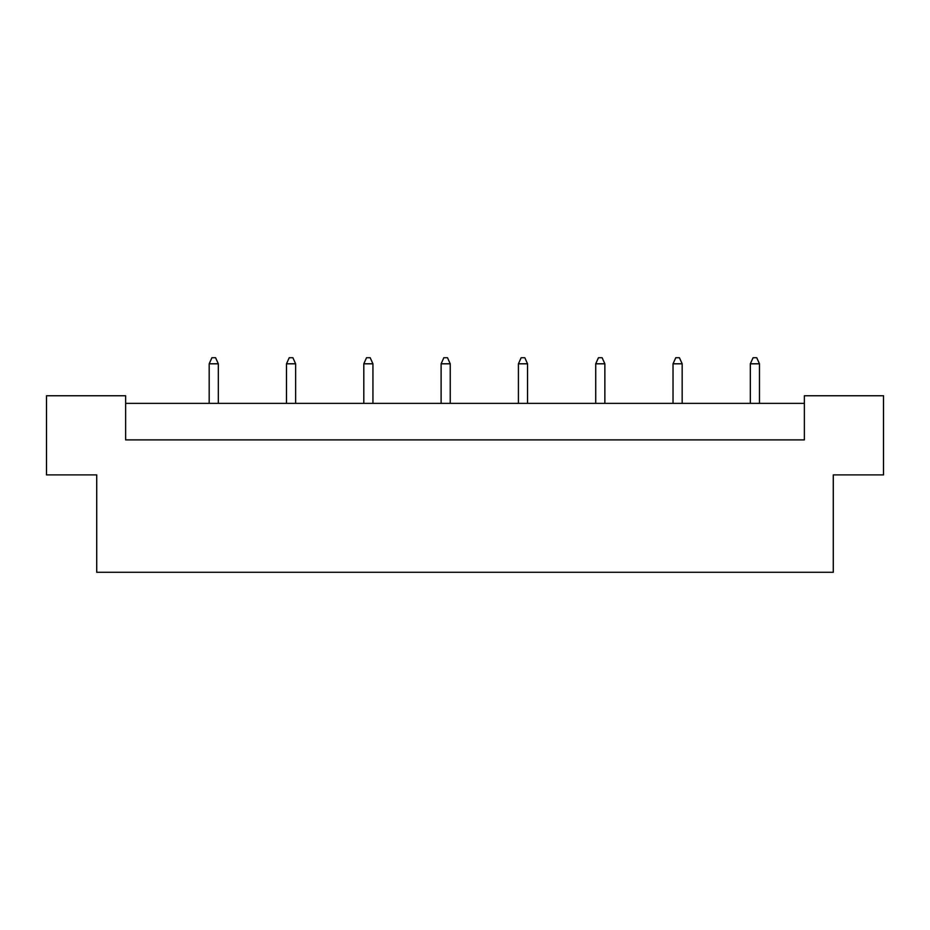 <?xml version="1.0" encoding="UTF-8"?>
<svg xmlns="http://www.w3.org/2000/svg" width="930" height="930" viewBox="0 0 930 930"><rect width="100%" height="100%" fill="white"/><g stroke="black" fill="none" stroke-linecap="round" stroke-linejoin="round"><path stroke-width="1.4" d="M96.72 474.893L46.5 474.893L46.5 395.762L125.631 395.762L125.631 439.89L804.369 439.89L804.369 395.762L883.5 395.762L883.5 474.893L833.28 474.893L833.28 572.287L96.72 572.287L96.72 474.893M804.369 403.364L125.631 403.364M218.318 403.364L218.318 363.804L209.18 363.804L209.18 403.364M209.18 363.804L211.924 357.713L215.574 357.713L218.318 363.804M295.624 403.364L295.624 363.804L286.487 363.804L286.487 403.364M286.487 363.804L289.23 357.713L292.88 357.713L295.624 363.804M372.93 403.364L372.93 363.804L363.804 363.804L363.804 403.364M363.804 363.804L366.536 357.713L370.187 357.713L372.93 363.804M450.236 403.364L450.236 363.804L441.111 363.804L441.111 403.364M441.111 363.804L443.843 357.713L447.504 357.713L450.236 363.804M527.543 403.364L527.543 363.804L518.417 363.804L518.417 403.364M518.417 363.804L521.16 357.713L524.811 357.713L527.543 363.804M604.86 403.364L604.86 363.804L595.723 363.804L595.723 403.364M595.723 363.804L598.467 357.713L602.117 357.713L604.86 363.804M682.167 403.364L682.167 363.804L673.029 363.804L673.029 403.364M673.029 363.804L675.773 357.713L679.423 357.713L682.167 363.804M759.473 403.364L759.473 363.804L750.336 363.804L750.336 403.364M750.336 363.804L753.079 357.713L756.729 357.713L759.473 363.804"/></g></svg>
